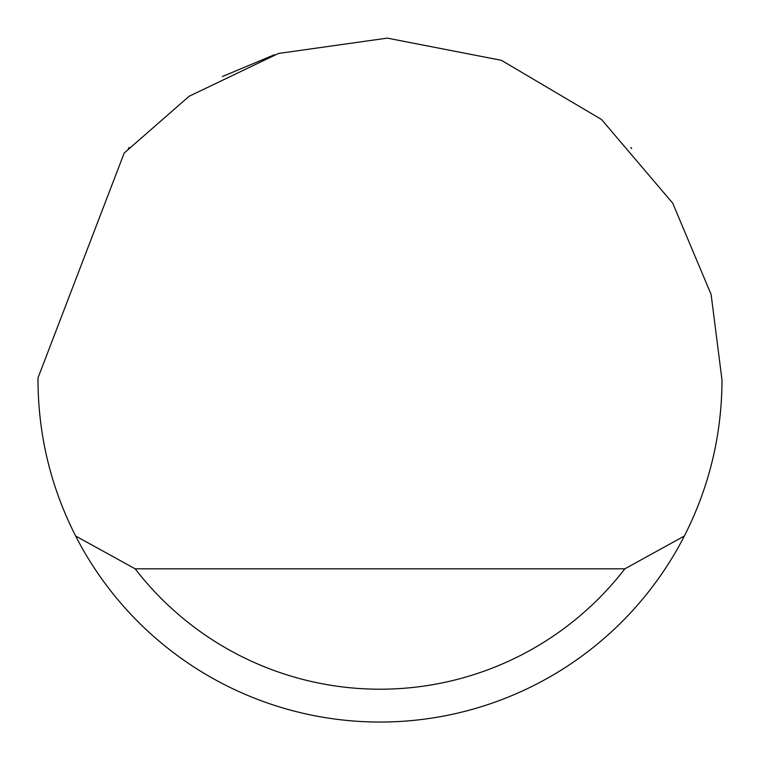 <?xml version="1.0" encoding="UTF-8"?>
<svg xmlns="http://www.w3.org/2000/svg" width="760" height="760" viewBox="0 0 760 760"><rect width="100%" height="100%" fill="white"/><g stroke="black" fill="none" stroke-linecap="round" stroke-linejoin="round"><path stroke-width="1.14" d="M222.395 76.532L274.36 54.767M631.712 148.494L630.762 147.487M129.238 147.487L128.298 148.494M124.193 153.045L189.116 96.273L278.454 53.466L387.286 38.123L501.41 60.325L601.502 119.472L672.714 203.186L711.122 294.49L722 380.048C721.8 435.005 709.251 486.989 684.37 536A342 342 0 0 1 75.629 536C50.749 486.989 38.2 435.005 38 380.048L38.009 377.862L124.193 153.045M126.093 609.168L132.496 616.075M75.629 536L135.166 568.832L624.834 568.832L684.37 536M135.166 568.832A309.168 309.168 0 0 0 624.834 568.832"/></g></svg>
